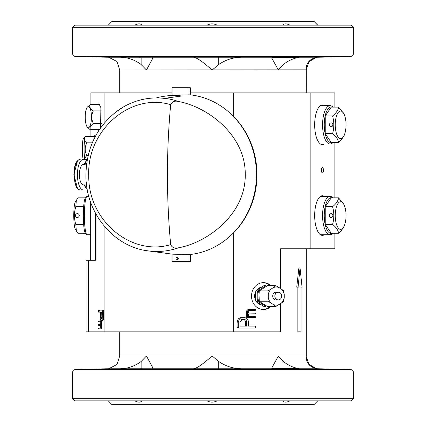 <?xml version="1.0" encoding="UTF-8"?>
<svg xmlns="http://www.w3.org/2000/svg" width="426" height="426" viewBox="0 0 426 426"><rect width="100%" height="100%" fill="white"/><g stroke="black" fill="none" stroke-linecap="round" stroke-linejoin="round"><path stroke-width="0.64" d="M72.42 54.054L353.58 54.054L353.58 27.69L72.42 27.69L72.42 54.054L74.976 56.658L351.024 56.658L353.58 54.054M353.58 27.69L351.024 25.134L74.976 25.134L72.42 27.69M317.626 25.134L313.962 21.3L112.038 21.3L109.445 23.893M108.374 25.134C109.865 23.451 109.839 23.451 108.284 25.134M134.818 25.134C138.248 23.451 140.596 23.451 141.863 25.134M207.057 25.134C210.417 23.451 213.767 23.451 217.116 25.134M282.784 25.134L282.901 24.974C284.28 23.451 286.629 23.505 289.957 25.134M316.518 23.861L317.716 25.134M109.445 402.107L112.038 404.7L313.962 404.7L316.513 402.144M289.957 400.866C286.501 402.549 284.11 402.549 282.784 400.866M217.116 400.866C213.783 402.549 210.433 402.549 207.057 400.866M141.863 400.866L141.491 401.313C140.079 402.533 137.854 402.384 134.818 400.866M108.284 400.866L109.482 402.139M317.716 400.866C316.161 402.549 316.135 402.549 317.626 400.866C316.135 402.549 316.161 402.549 317.716 400.866M321.523 195.875A19.809 7.743 -90 0 1 322.588 196.386M322.588 234.726A19.809 7.743 -90 0 1 321.523 235.237M321.523 105.137A19.809 7.743 -90 0 1 322.588 105.648M322.588 143.988A19.809 7.743 -90 0 1 321.523 144.499M263.044 309.478A13.419 11.955 90 0 0 270.238 306.4M270.238 285.74A13.419 11.955 90 0 0 263.044 282.662M72.42 398.31L74.976 400.866L351.024 400.866L353.58 398.31L72.42 398.31L72.42 371.946L353.58 371.946L353.58 398.31M109.482 368.74L74.976 369.342L351.024 369.342L353.58 371.946M141.549 368.873L119.461 369.092L141.491 368.756C142.769 368.778 142.785 368.82 141.549 368.873L119.461 369.092L141.491 368.756C142.769 368.778 142.785 368.82 141.549 368.873M222.585 369.028L200.737 368.996L223.501 368.948M200.497 368.953L219.954 368.799M304.207 369.129L283.024 368.879L305.123 369.086M282.118 368.804L297.795 368.868M338.601 369.129L351.024 369.342M316.513 368.74L327.775 368.948M93.576 136.576L94.583 135.681L95.408 136.283M324.356 234.726A19.809 7.743 -90 0 1 322.407 235.365A19.809 7.743 -90 0 1 314.665 215.556A19.809 7.743 -90 0 1 322.407 195.747A19.809 7.743 -90 0 1 324.356 196.386M324.356 143.988A19.809 7.743 -90 0 1 322.407 144.627A19.809 7.743 -90 0 1 314.665 124.818A19.809 7.743 -90 0 1 322.407 105.009A19.809 7.743 -90 0 1 324.356 105.648M271.106 306.4A13.419 11.955 -90 0 1 263.476 309.489A13.419 11.955 -90 0 1 251.521 296.07A13.419 11.955 -90 0 1 263.476 282.651A13.419 11.955 -90 0 1 271.106 285.74M98.789 130.558L97.9 129.674M97.9 104.626L98.907 103.731L100.887 107.661L100.573 127.922M151.896 368.783L152.689 367.59L146.459 356.003L306.289 356.003C305.964 362.824 309.532 367.084 316.997 368.783L299.435 368.783C284.153 368.495 267.842 368.495 272.587 368.783L108.673 368.783L116.969 364.475L119.706 356.003L146.459 356.003L141.16 361.477C134.643 366.285 127.491 368.719 119.722 368.783M99.641 310.485L99.806 310.128L103.486 310.128L103.678 311.124L103.417 319.212L102.868 320.517L100.962 320.517C100.398 320.235 100.099 318.728 100.051 316.012L100.051 312.109L99.652 311.832M99.79 324.436L100.169 324.436L100.169 321.763L98.539 321.763L98.47 321.018L101.516 320.885L101.612 327.093L101.228 328.867L99.716 328.739M100.264 320.885L100.366 327.093L99.977 328.867L98.47 328.739L98.539 327.983L99.977 327.983L100.169 325.315L99.716 325.192M100.169 321.763L99.716 321.641M95.419 213.053L95.419 260.286L88.523 260.286L88.523 331.854L104.093 331.854L104.093 225.977M104.093 123.343L104.093 92.868L90.898 92.868L90.898 104.626M90.898 129.674L90.898 136.576M90.663 202.297L90.663 260.286M322.407 172.828A2.641 1.033 -90 0 1 321.374 170.187A2.641 1.033 -90 0 1 322.407 167.546A2.641 1.033 -90 0 1 323.435 170.187A2.641 1.033 -90 0 1 322.407 172.828M334.889 107.107L334.889 92.868L310.165 92.868L310.165 248.784L334.889 248.784L334.889 233.267M334.889 197.845L334.889 142.529M241.734 317.668L240.663 317.961L239.503 317.961L240.573 317.668L244.556 317.668C246.958 317.956 248.251 319.457 248.443 322.178L248.443 326.082L253.699 326.082M239.503 317.961L238.219 318.978L237.101 322.157L237.101 327.067L237.937 328.063L254.86 328.063L255.563 327.706L255.738 327.072L255.515 326.359L254.86 326.082L248.443 326.082M254.168 313.893L248.337 313.893L248.337 316.566L255.328 316.566L255.637 317.311L246.766 317.445L246.356 317.003L246.356 311.236L248.001 309.468L254.482 309.59M254.482 313.137L248.337 313.014L248.337 311.236L249.162 310.346L255.328 310.346L255.637 309.59L249.162 309.468L247.517 311.236L247.517 317.003L247.927 317.445M248.337 316.566L254.482 316.688M310.165 92.868L233.634 92.868L233.634 116.554M233.634 232.766L233.634 331.854L280.558 331.854L280.558 303.605M280.558 288.535L280.558 248.784L310.165 248.784M241.803 368.783C233.432 368.719 225.732 366.285 218.708 361.477L212.185 356.003C205.566 361.578 197.952 368.33 193.271 368.783M299.435 368.783C290.378 367.074 283.365 362.814 278.391 356.003L271.894 367.729L272.587 368.783M306.294 248.784L306.289 356.163M306.315 356.695L308.839 364.214L316.582 368.74M233.634 92.868L190.337 92.868M172.045 92.868L104.093 92.868M104.093 331.854L233.634 331.854M88.523 331.854L86.084 331.854L86.084 260.286L88.523 260.286M100.051 312.109L98.555 312.109L98.555 310.128L102.235 310.128L102.426 311.124L102.165 319.212L101.617 320.517M102.964 320.443L101.718 320.443M103.119 320.23L101.867 320.23M99.977 328.867L101.228 328.867M100.169 325.315L98.539 325.315L98.443 324.873L98.539 324.436L100.169 324.436M280.558 248.784L306.166 248.784M237.101 327.067L238.262 327.067L238.262 322.157L239.38 318.978L238.219 318.978M248.337 313.014L255.328 313.014L255.738 313.456L255.328 313.893L248.337 313.893M299.057 331.854L299.057 287.124L296.752 287.124L298.876 267.954L300.053 267.954L302.05 287.124L301.054 287.124L301.054 331.854L297.849 331.854L297.849 287.124M339.517 56.86L317.429 57.244M282.901 57.238L304.329 56.871L282.118 57.196M305.123 56.914L283.029 57.244M215.982 56.871C224.103 56.946 225.535 57.052 220.285 57.196L201.407 57.127L223.501 57.052M201.407 57.127L200.497 57.047M130.516 56.908L140.564 57.254L120.372 56.972L142.465 57.196M120.372 56.972L119.461 56.908M87.399 56.871L109.365 57.26M102.027 316.017L101.526 318.541L100.962 318.541L100.456 316.017L100.456 312.109L102.027 312.109L102.027 316.017M239.982 322.173L242.122 319.649L244.551 319.649C245.887 319.809 246.611 320.65 246.723 322.173L246.723 326.082L239.982 326.082L239.982 322.173M240.663 317.961L239.38 318.978M238.262 327.067L239.098 328.063M240.157 317.748L241.318 317.748M306.289 69.837L119.706 69.997L116.969 61.52L108.673 57.217L119.722 57.217C127.496 57.286 134.648 59.72 141.16 64.523L146.459 69.997L152.689 58.41L151.896 57.217L193.271 57.217C197.952 57.67 205.566 64.417 212.185 69.997L218.708 64.523C225.732 59.715 233.432 57.281 241.803 57.217L272.587 57.217L271.894 58.271L278.391 69.997C283.397 63.176 290.41 58.916 299.435 57.217L316.997 57.217C309.532 58.916 305.964 63.176 306.289 69.997L308.861 61.754L316.678 57.254M298.056 287.124L300.053 267.954M119.722 57.217L151.896 57.217M193.271 57.217L241.803 57.217M272.587 57.217C267.847 57.505 284.115 57.505 299.435 57.217M101.526 318.541L102.213 318.541M102.027 312.109L101.702 312.109L101.867 317.865M242.122 319.649L240.962 319.649M239.982 326.082L245.562 326.082L245.562 322.173C245.456 320.65 244.732 319.814 243.39 319.649M320.448 143.983A19.17 7.492 90 0 0 320.64 143.988L330.054 143.988A19.17 7.492 -90 0 1 322.562 124.818A19.17 7.492 -90 0 1 330.054 105.648A19.17 7.492 -90 0 1 332.919 107.107M332.919 142.529A19.17 7.492 -90 0 1 330.054 143.988M330.054 105.648L320.64 105.648A19.17 7.492 90 0 0 320.448 105.653M332.227 142.529A17.892 6.992 -90 0 1 331.231 142.71A17.892 6.992 -90 0 1 324.255 123.535A17.892 6.992 -90 0 1 332.227 107.107M344.607 134.174L344.054 135.708L341.141 140.154L338.563 142.529L331.231 142.529L325.235 133.673L325.235 115.963L331.231 107.107L338.563 107.107L344.054 113.928L344.607 115.462A13.802 5.394 -90 0 1 346.034 124.818A13.802 5.394 -90 0 1 344.607 134.174A13.802 5.394 -90 0 1 342.035 138.152A13.802 5.394 -90 0 1 335.72 130.484A13.802 5.394 -90 0 1 337.669 113.3A13.802 5.394 -90 0 1 344.607 115.462M325.235 115.963L332.573 115.963C336.22 113.018 338.217 110.068 338.563 107.107M331.119 122.901A1.917 1.763 90 0 1 332.882 124.818A1.917 1.763 90 0 1 331.119 126.735A1.917 1.763 90 0 1 329.351 124.818A1.917 1.763 90 0 1 331.119 122.901M325.235 133.673L332.573 133.673C334.229 127.784 334.229 121.879 332.573 115.963M338.563 142.529C338.228 139.584 336.231 136.629 332.573 133.673M279.637 299.584A3.834 3.419 -90 0 1 278.274 299.904A3.834 3.419 -90 0 1 274.93 296.853A3.834 3.419 -90 0 1 276.905 292.555A3.834 3.419 -90 0 1 278.274 292.236A3.834 3.419 -90 0 1 281.618 295.287A3.834 3.419 -90 0 1 279.637 299.584M172.706 254.184L190.337 254.476A80.258 73.879 -90 0 0 256.479 174.66A80.258 73.879 -90 0 0 190.337 94.844L172.706 95.136M156.31 97.937A79.119 72.83 90 0 1 165.118 96.148A79.119 72.83 90 0 1 181.753 95.978L164.276 98.39A76.723 70.62 -90 0 0 123.3 107.022A76.723 70.62 -90 0 0 119.376 109.482L119.647 109.482A76.286 70.221 -90 0 0 117.778 110.76M178.686 101.574C206.067 106.367 245.669 134.041 245.254 174.591C245.738 215.205 206.131 242.948 178.686 247.746C174.974 248.864 172.301 247.82 170.666 244.625A741.815 722.805 -90 0 1 170.666 104.695C172.29 101.5 174.964 100.461 178.686 101.574A76.813 70.705 90 0 0 164.564 98.294M187.999 95.136L187.999 87.756L172.045 87.756L172.045 95.243M190.337 94.844L190.337 87.756L187.999 87.756M190.337 254.476L190.337 261.564L187.999 261.564L187.999 254.184M177.211 257.581L177.211 259.157M123.3 107.022L119.647 109.482M177.104 257.091C178.664 257.943 178.664 258.795 177.104 259.647C175.629 258.795 175.629 257.943 177.104 257.091M172.045 254.077L172.045 261.564L187.999 261.564M86.68 185.997L85.03 185.997A0.639 0.437 156.8 0 1 84.609 185.523A0.639 0.586 90 0 1 85.195 184.884L83.416 184.884A10.224 3.994 90 0 1 79.422 174.66A10.224 3.994 90 0 1 83.416 164.436L85.195 164.436A0.639 0.586 90 0 1 84.609 163.797A0.639 0.437 23.2 0 1 85.03 163.323L86.68 163.323M86.356 183.302L86.063 184.943M86.398 183.388L86.553 182.61M86.356 166.012L86.063 164.377M86.398 165.932L86.553 166.71M86.51 164.638A1.278 0.501 90 0 0 86.238 164.436L86.537 164.436M178.105 257.091C176.646 257.943 176.646 258.795 178.105 259.647M87.335 189.996L83.416 189.996A15.336 5.991 -90 0 1 77.425 174.66A15.336 5.991 -90 0 1 83.416 159.324L87.335 159.324M83.416 189.996L86.734 189.996M86.734 159.324L83.416 159.324M77.457 188.239L73.911 174.66L77.457 161.081M261.09 304.851A8.946 7.972 -90 0 1 256.42 301.714M255.717 300.57A8.946 7.972 -90 0 1 255.717 291.57M256.42 290.425A8.946 7.972 -90 0 1 261.09 287.289M265.286 286.879A9.207 8.206 90 0 0 263.492 287.236L265.505 285.74L263.774 285.74L255.802 290.905L255.504 293.892L255.802 301.235L263.774 306.4L265.505 306.4L266.394 305.9M263.492 287.236L260.132 289.408A9.207 8.206 90 0 0 257.826 293.892L257.826 298.248A9.207 8.206 90 0 0 260.132 302.732L263.492 304.904A9.207 8.206 90 0 0 265.286 305.261M265.505 285.74L266.394 286.24M263.492 304.904L265.505 306.4M260.132 302.732L257.533 301.235L255.802 301.235M257.826 298.248L257.533 301.235M257.826 293.892L257.533 290.905L255.802 290.905M260.132 289.408L257.533 290.905M95.254 136.576L85.519 136.576C83.784 138.647 84.226 140.734 86.84 142.838L92.288 142.838M83.272 159.324A10.607 1.294 90 0 1 82.324 148.323A10.607 1.294 90 0 1 83.459 138.572L85.519 136.576M88.182 155.362L86.84 155.362L84.513 158.493L84.465 159.324M86.84 142.838C84.667 146.975 84.667 151.15 86.84 155.362M83.459 138.572A10.607 1.294 90 0 1 83.613 138.493A10.607 1.294 90 0 1 84.865 146.352A10.607 1.294 90 0 1 84.263 158.286A10.607 1.294 90 0 1 83.959 159.324M275.649 292.167A3.962 3.53 -90 0 1 275.947 292.236M275.947 299.904A3.962 3.53 -90 0 1 275.649 299.973M277.129 299.904A3.962 3.53 -90 0 1 276.24 300.032A3.962 3.53 -90 0 1 272.709 296.07A3.962 3.53 -90 0 1 276.24 292.108A3.962 3.53 -90 0 1 277.129 292.236M271.186 303.126L267.933 301.235L259.322 301.235L261.905 303.126L267.294 306.4L275.904 306.4L273.322 304.51A9.053 8.067 90 0 0 279.163 304.51L281.298 303.126A9.053 8.067 90 0 0 284.217 297.454L284.217 294.685A9.053 8.067 90 0 0 281.298 289.014L279.163 287.63A9.053 8.067 90 0 0 273.322 287.63L271.186 289.014A9.053 8.067 90 0 0 268.268 294.685L268.268 297.454A9.053 8.067 90 0 0 271.186 303.126L273.322 304.51M268.268 294.685L267.933 290.905L259.322 290.905L258.987 294.685L259.322 301.235M273.322 287.63L275.904 285.74L267.294 285.74L259.322 290.905M281.298 289.014L283.881 290.905L284.217 294.685M275.904 285.74L279.163 287.63M284.217 297.454L283.881 301.235L281.298 303.126M279.163 304.51L275.904 306.4M267.933 301.235L268.268 297.454M267.933 290.905L271.186 289.014M231.02 235.28A79.236 72.937 -90 0 0 231.02 114.04M320.448 234.721A19.17 7.492 90 0 0 320.64 234.726L330.054 234.726A19.17 7.492 -90 0 1 322.562 215.556A19.17 7.492 -90 0 1 330.054 196.386A19.17 7.492 -90 0 1 332.919 197.845M332.919 233.267A19.17 7.492 -90 0 1 330.054 234.726M330.054 196.386L320.64 196.386A19.17 7.492 90 0 0 320.448 196.391M332.227 233.267A17.892 6.992 -90 0 1 331.231 233.448A17.892 6.992 -90 0 1 324.255 214.273A17.892 6.992 -90 0 1 332.227 197.845M344.607 224.912L344.054 226.446L341.141 230.892L338.563 233.267L331.231 233.267L325.235 224.411L325.235 206.701L331.231 197.845L338.563 197.845L344.054 204.666L344.607 206.2A13.802 5.394 -90 0 1 346.034 215.556A13.802 5.394 -90 0 1 344.607 224.912A13.802 5.394 -90 0 1 342.035 228.89A13.802 5.394 -90 0 1 335.72 221.222A13.802 5.394 -90 0 1 337.669 204.038A13.802 5.394 -90 0 1 344.607 206.2M325.235 206.701L332.573 206.701C336.22 203.756 338.217 200.806 338.563 197.845M331.119 213.639A1.917 1.763 90 0 1 332.882 215.556A1.917 1.763 90 0 1 331.119 217.473A1.917 1.763 90 0 1 329.351 215.556A1.917 1.763 90 0 1 331.119 213.639M325.235 224.411L332.573 224.411C334.229 218.522 334.229 212.617 332.573 206.701M338.563 233.267C338.228 230.322 336.231 227.367 332.573 224.411M88.805 196.386L87.074 196.386A19.17 2.668 90 0 0 86.702 196.578A19.17 2.668 90 0 0 84.407 215.556A19.17 2.668 90 0 0 86.702 234.534A19.17 2.668 90 0 0 87.074 234.726L90.663 234.726M76.371 231.025L75.221 228.943A13.802 1.922 90 0 1 73.767 215.556A13.802 1.922 90 0 1 75.221 202.169L77.921 197.845L85.456 197.845A17.892 2.492 90 0 0 83.32 215.556A17.892 2.492 90 0 0 85.461 233.272L77.921 233.267L76.371 231.025L75.785 224.411L83.645 224.411M77.351 217.473A1.917 1.896 90 0 1 75.45 215.556A1.917 1.896 90 0 1 77.351 213.639A1.917 1.896 90 0 1 79.247 215.556A1.917 1.896 90 0 1 77.351 217.473M83.645 206.701L75.785 206.701C74.002 212.59 74.002 218.495 75.785 224.411M76.371 200.087L75.785 206.701M99.913 104.626L90.174 104.626C89.13 106.697 90.184 108.784 93.342 110.888L101.383 110.888M87.394 107.048A10.607 3.099 90 0 1 88.342 106.543A10.607 3.099 90 0 1 91.334 114.402A10.607 3.099 90 0 1 89.891 126.336A10.607 3.099 90 0 1 87.394 127.252A10.607 3.099 90 0 1 85.237 117.15A10.607 3.099 90 0 1 87.394 107.048L90.174 104.626M99.37 129.674L90.174 129.674L87.394 127.252M101.383 123.412L93.342 123.412L90.152 126.543L90.174 129.674M93.342 110.888C91.255 115.025 91.255 119.2 93.342 123.412M141.16 361.477L141.16 368.586M218.708 361.477L218.708 368.586M103.417 319.212L102.165 319.212M103.678 316.033L102.426 316.033M103.678 311.124L102.426 311.124M101.612 327.093L100.366 327.093M101.612 321.326L100.366 321.326M237.101 322.157L238.262 322.157M246.356 311.236L247.517 311.236M246.356 317.003L247.517 317.003M306.294 92.868L306.315 69.305M101.702 316.017L100.456 316.017M245.562 322.173L246.723 322.173M141.16 64.523L141.16 57.414M218.708 57.414L218.708 64.523M178.686 247.746A76.813 70.705 90 0 1 149.393 251.036A76.813 70.705 90 0 1 148.189 250.887L172.045 254.109M170.666 244.625C131.309 256.574 88.182 220.487 88.768 176.098C86.425 130.654 130.335 92.373 170.666 104.695M87.224 189.389L85.408 187.344L84.609 185.773A0.639 0.639 0 0 1 85.195 184.884L85.03 185.997A15.336 5.991 90 0 0 87.192 189.229M86.238 184.884A1.278 0.501 90 0 0 86.51 184.682M87.192 160.091A15.336 5.991 90 0 0 85.03 163.323L85.195 164.436A0.639 0.639 0 0 1 84.609 163.547L85.402 161.981L87.224 159.931M80.242 159.324A15.336 5.991 90 0 0 74.252 174.66A15.336 5.991 90 0 0 80.242 189.996C76.094 188.862 76.701 187.089 75.136 184L73.858 174.607C74.577 167.264 74.502 161.028 80.242 159.324M316.262 368.735L316.555 368.74M74.976 369.342L72.42 371.946M119.706 356.003L119.706 331.854M119.706 92.868L119.706 69.997M339.474 56.86L351.024 56.658M86.526 56.86L74.976 56.658M278.274 292.236L275.35 292.236M278.274 299.904L275.35 299.904M165.118 96.148L172.045 95.211M117.539 110.76C96.611 126.852 86.073 148.738 85.919 176.412C85.999 213.261 113.998 247 148.189 250.887M85.461 233.272L86.702 234.534M85.461 197.84L86.702 196.578"/></g></svg>

